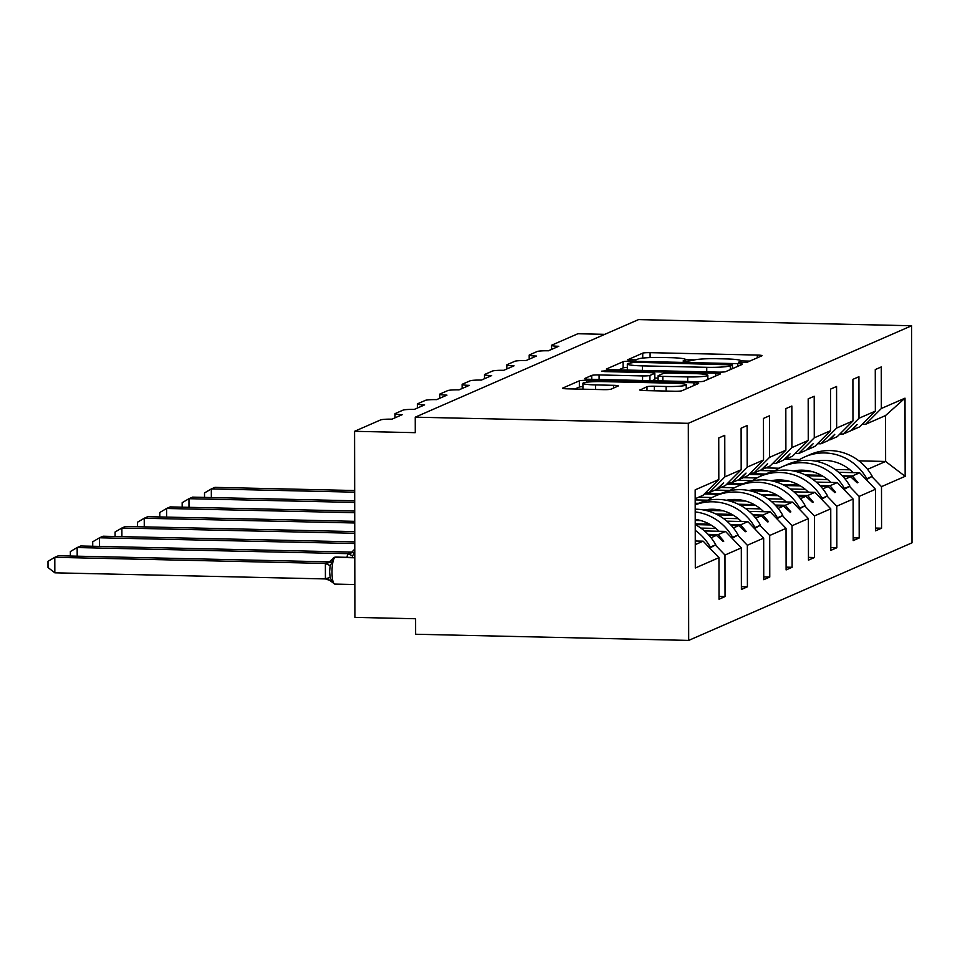 <?xml version="1.0" encoding="UTF-8"?>
<svg xmlns="http://www.w3.org/2000/svg" width="960" height="960" viewBox="0 0 960 960"><rect width="100%" height="100%" fill="white"/><g stroke="black" fill="none" stroke-linecap="round" stroke-linejoin="round"><path stroke-width="1.44" d="M741.756 362.688L746.904 362.352L761.856 355.824A6.12 0.624 -0.1 0 0 762.024 355.68A6.12 0.624 -0.1 0 0 757.308 355.068L650.088 352.656A6.12 0.624 -0.1 0 0 642.732 353.136L627.66 359.772L636.12 359.856L638.052 359.004A19.584 2.016 -0.1 0 1 661.62 357.468L670.548 357.672A19.584 2.016 -0.1 0 1 685.632 359.604A19.584 2.016 -0.1 0 1 685.104 360.072L683.064 361.02L686.364 361.44L693.444 360.264A19.584 2.016 -0.1 0 1 717.012 358.716L725.94 358.92A19.584 2.016 -0.1 0 1 741.024 360.852A19.584 2.016 -0.1 0 1 740.508 361.32L738.456 362.268L741.756 362.688M639.876 389.82A6.12 0.624 -0.1 0 0 639.72 389.964A6.12 0.624 -0.1 0 0 644.436 390.576L674.508 391.248A6.12 0.624 -0.1 0 0 681.876 390.768L698.472 383.52A6.12 0.624 -0.1 0 0 698.64 383.364A6.12 0.624 -0.1 0 0 693.924 382.764L586.704 380.352A6.12 0.624 -0.1 0 0 579.348 380.832L562.74 388.08A6.12 0.624 -0.1 0 0 562.584 388.224A6.12 0.624 -0.1 0 0 567.3 388.836L603.624 389.652A6.12 0.624 -0.1 0 0 610.992 389.172L618.096 386.064A6.12 0.624 -0.1 0 0 618.264 385.92A6.12 0.624 -0.1 0 0 613.548 385.32L595.524 384.912A16.368 1.68 -0.1 0 1 582.924 383.292A16.368 1.68 -0.1 0 1 603.06 381.624L673.644 383.208A16.368 1.68 -0.1 0 1 686.244 384.828A16.368 1.68 -0.1 0 1 666.108 386.508L654.348 386.232A6.12 0.624 -0.1 0 0 646.992 386.712L639.876 390.108M911.616 325.752L688.308 423.324L688.68 640.404L912 542.832L911.616 325.752L638.544 319.596L415.236 417.168L415.26 432.672L354.576 431.304L380.664 419.904A9.348 0.96 179.9 0 1 391.92 419.172L402.24 414.66A9.348 0.96 -0.1 0 1 395.028 413.736A9.348 0.96 -0.1 0 1 395.28 413.52L403.02 410.136A9.348 0.96 179.9 0 1 414.276 409.404L424.596 404.892A9.348 0.96 -0.1 0 1 417.396 403.968A9.348 0.96 -0.1 0 1 417.648 403.752L425.388 400.368A9.348 0.96 179.9 0 1 436.632 399.636L446.952 395.124A9.348 0.96 -0.1 0 1 439.752 394.2A9.348 0.96 -0.1 0 1 440.004 393.984L447.744 390.6A9.348 0.96 179.9 0 1 459 389.868L469.32 385.356A9.348 0.96 -0.1 0 1 462.108 384.432A9.348 0.96 -0.1 0 1 462.36 384.204L470.1 380.832A9.348 0.96 179.9 0 1 481.356 380.088L491.676 375.588A9.348 0.96 -0.1 0 1 484.476 374.664A9.348 0.96 -0.1 0 1 484.728 374.436L492.468 371.052A9.348 0.96 179.9 0 1 503.712 370.32L514.032 365.82A9.348 0.96 -0.1 0 1 506.832 364.896A9.348 0.96 -0.1 0 1 507.084 364.668L514.824 361.284A9.348 0.96 179.9 0 1 526.08 360.552L536.4 356.04A9.348 0.96 -0.1 0 1 529.188 355.116A9.348 0.96 -0.1 0 1 529.44 354.9L537.18 351.516A9.348 0.96 179.9 0 1 548.436 350.784L558.756 346.272A9.348 0.96 -0.1 0 1 551.556 345.348A9.348 0.96 -0.1 0 1 551.808 345.132L577.896 333.732L604.8 334.344M688.308 423.324L415.236 417.168M718.26 372.132A6.12 0.624 -0.1 0 0 725.628 371.652L742.236 364.392A6.12 0.624 -0.1 0 0 742.392 364.248A6.12 0.624 -0.1 0 0 737.676 363.648L630.468 361.236A6.12 0.624 -0.1 0 0 623.1 361.716L606.504 368.964A6.12 0.624 -0.1 0 0 606.336 369.108A6.12 0.624 -0.1 0 0 611.052 369.708L718.26 372.132M720.348 373.956L703.752 381.204A6.12 0.624 -0.1 0 1 696.384 381.696L589.176 379.272A6.12 0.624 -0.1 0 1 584.46 378.672A6.12 0.624 -0.1 0 1 584.628 378.528L591.732 375.42A6.12 0.624 -0.1 0 1 599.088 374.94L642.576 375.924A6.12 0.624 -0.1 0 0 649.932 375.444L654.648 373.38A6.12 0.624 -0.1 0 0 654.816 373.236A6.12 0.624 -0.1 0 0 650.1 372.636L604.836 371.604L601.536 371.184L606.804 370.752L715.8 373.212A6.12 0.624 -0.1 0 1 720.516 373.812A6.12 0.624 -0.1 0 1 720.348 373.956M705.768 492.576L709.08 492.648L716.376 489.468L723.672 482.856L718.14 488.7L725.424 485.52L741.18 469.74L741.108 428.184L747.12 425.556L747.192 467.112L731.448 482.88L738.732 479.7L746.028 473.088L740.496 478.932L747.78 475.74L763.536 459.972L763.464 418.416L769.488 415.788L769.56 457.344L753.804 473.112L761.1 469.932L767.676 463.632L762.852 469.164L770.148 465.972L785.892 450.204L785.82 408.648L791.844 406.02L791.916 447.576L776.16 463.344L783.456 460.164L790.032 453.864L785.22 459.396L792.504 456.204L808.26 440.436L808.188 398.88L814.2 396.252L814.272 437.808L798.528 453.576L805.812 450.384L813.108 443.784L807.576 449.616L814.86 446.436L830.616 430.668L830.544 389.112L836.568 386.484L836.64 428.04L820.884 443.808L828.18 440.616L834.756 434.328L829.932 439.848L837.228 436.668L852.972 420.9L852.9 379.344L858.924 376.716L858.996 418.26L843.24 434.04L850.536 430.848L857.112 424.56L852.3 430.08L859.584 426.9L875.34 411.132L875.268 369.576L881.28 366.936L881.352 408.492L865.608 424.272L885.528 415.56L905.004 398.16L905.148 476.316L885.612 461.46L885.528 415.56M695.256 544.62L703.14 541.176L718.956 557.664L695.304 567.996L695.16 489.852L718.812 479.508L718.74 437.964L724.764 435.324L724.836 476.88L709.08 492.648M719.016 596.448L725.04 596.592L724.968 555.036L741.312 547.896L725.508 531.408L704.484 530.94M715.308 544.956L724.968 555.036M728.124 482.808L731.448 482.88M741.384 586.68L747.408 586.812L747.336 545.268L763.668 538.128L747.864 521.64L726.84 521.172M737.676 535.188L747.336 545.268M715.872 528.432L700.848 528.084M750.492 473.04L753.804 473.112M763.74 576.912L769.764 577.044L769.692 535.488L786.036 528.348L770.22 511.872L749.208 511.392M760.032 525.42L769.692 535.488M738.228 518.664L723.216 518.316M772.848 463.272L776.16 463.344M786.096 567.144L792.12 567.276L792.048 525.72L808.392 518.58L792.588 502.104L771.564 501.624M782.4 515.652L792.048 525.72M760.584 508.884L745.572 508.548M795.204 453.504L798.528 453.576M808.464 557.376L814.488 557.508L814.416 515.952L830.748 508.812L814.944 492.336L793.92 491.856M804.756 505.884L814.416 515.952M782.952 499.116L767.928 498.78M712.14 497.52L698.64 497.22M817.572 443.736L820.884 443.808M830.82 547.608L836.844 547.74L836.772 506.184L853.116 499.044L837.312 482.568L816.288 482.088M827.112 496.116L836.772 506.184M805.308 489.348L790.296 489.012M734.496 487.752L720.996 487.452M839.928 433.956L843.24 434.04M853.176 537.828L859.2 537.972L859.128 496.416L875.472 489.276L875.544 530.832L881.568 528.204L881.496 486.648L905.148 476.316M849.48 486.348L859.128 496.416M827.664 479.58L812.652 479.244M756.852 477.984L743.364 477.684M862.284 424.188L865.608 424.272M875.544 528.06L881.568 528.204M871.836 476.58L881.496 486.648M850.032 469.812L835.008 469.476M779.22 468.216L765.72 467.904M354.576 431.304L354.9 617.376L415.584 618.744L415.608 634.248L688.68 640.404M703.14 541.176L695.256 541.008M725.04 596.592L719.028 599.22L718.956 557.664M718.812 479.508L703.068 495.288L695.184 498.732M747.408 586.812L741.384 589.452L741.312 547.896M700.86 520.584L695.22 520.452M769.764 577.044L763.74 579.684L763.668 538.128M723.228 510.816L705.72 510.42M792.12 567.276L786.108 569.904L786.036 528.348M745.584 501.048L728.088 500.652M707.736 500.184L695.184 499.908M814.488 557.508L808.464 560.136L808.392 518.58M767.94 491.268L750.444 490.872M730.092 490.416L714.984 490.08M836.844 547.74L830.82 550.368L830.748 508.812M790.308 481.5L772.8 481.104M752.448 480.648L737.34 480.312M859.2 537.972L853.188 540.6L853.116 499.044M724.836 476.88L741.18 469.74M747.192 467.112L763.536 459.972M769.56 457.344L785.892 450.204M791.916 447.576L808.26 440.436M814.272 437.808L830.616 430.668M836.64 428.04L852.972 420.9M858.996 418.26L875.34 411.132M881.352 408.492L905.004 398.16M717.204 488.676L718.14 488.7M708.096 534.372L718.212 534.6L725.508 531.408M711.036 537.732L716.46 535.368L723.06 541.476L723.768 541.164L718.212 534.6M708.864 535.188L716.46 535.368M739.56 478.908L740.496 478.932M695.22 523.8L709.476 524.124M730.452 524.604L740.58 524.832L747.864 521.64M733.392 527.964L738.816 525.6L745.416 531.708L746.136 531.396L740.58 524.832M695.232 530.352A49.884 48.288 66.4 0 1 710.292 547.104L715.74 544.728A49.884 48.288 66.4 0 0 695.22 524.616L710.94 524.964M731.22 525.42L738.816 525.6M761.916 469.14L762.852 469.164M715.896 513.996L731.844 514.356M752.82 514.824L762.936 515.052L770.22 511.872M755.76 518.196L761.172 515.82L767.772 521.94L768.492 521.628L762.936 515.052M717.576 514.848L733.308 515.196M753.588 515.652L761.172 515.82M784.284 459.372L785.22 459.396M695.184 503.256L698.496 503.328M738.264 504.228L754.2 504.588M775.176 505.056L785.292 505.284L792.588 502.104M778.116 508.428L783.54 506.052L790.14 512.172L790.848 511.86L785.292 505.284M695.184 504.06L696.732 504.096M739.932 505.068L755.664 505.428M775.944 505.884L783.54 506.052M806.64 449.604L807.576 449.616M705.144 493.2L720.852 493.56A49.884 48.288 66.4 0 1 782.82 515.412L776.424 518.328M760.62 494.46L776.556 494.82M797.532 495.288L807.66 495.516L814.944 492.336M800.472 498.66L805.896 496.284L812.496 502.392L813.216 502.08L807.66 495.516M704.352 493.992L719.1 494.328M762.3 495.3L778.02 495.66M798.3 496.116L805.896 496.284M828.996 439.836L829.932 439.848M727.5 483.432L743.22 483.792A49.884 48.288 66.4 0 1 805.176 505.644L798.78 508.56M782.976 484.692L798.924 485.052M819.9 485.52L830.016 485.748L837.312 482.568M822.84 488.88L828.252 486.516L834.852 492.624L835.572 492.312L830.016 485.748M726.708 484.224L741.456 484.56M784.656 485.532L800.388 485.892M820.668 486.348L828.252 486.516M851.364 430.056L852.3 430.08M749.856 473.664L765.576 474.024M805.344 474.912L821.28 475.272M842.256 475.752L852.372 475.98L859.668 472.788L838.644 472.32M812.664 471.732L795.168 471.336M774.816 470.88L759.696 470.544M845.196 479.112L850.62 476.748L857.22 482.856L857.928 482.544L852.372 475.98M749.076 474.456L763.812 474.792M807.024 475.764L822.744 476.124M843.024 476.58L850.62 476.748M859.668 472.788L875.472 489.276M867.552 469.344L885.612 461.46L858.924 460.86M785.64 459.204L799.668 459.516M856.848 482.52L857.928 482.544M834.492 492.288L835.572 492.312M812.136 502.056L813.216 502.08M789.768 511.836L790.848 511.86M767.412 521.604L768.492 521.628M745.056 531.372L746.136 531.396M722.688 541.14L723.768 541.164M749.772 361.104L741.024 360.912M694.776 359.868L685.632 359.664M627.336 367.452A6.12 0.624 -0.1 0 0 623.112 367.908L618.6 369.888M732.348 364.884L635.052 362.244L627.852 363.468A19.584 2.016 -0.1 0 0 627.324 363.936A19.584 2.016 -0.1 0 0 642.408 365.868L706.74 367.32A19.584 2.016 -0.1 0 0 730.308 365.772L732.348 364.884L732.348 368.712M652.116 380.688L654.66 379.584A6.12 0.624 -0.1 0 0 654.828 379.44L654.816 373.236M654.816 378.036L658.116 378.108M687.696 376.932A16.368 1.68 -0.1 0 0 707.832 375.264A16.368 1.68 -0.1 0 0 695.22 373.644L670.356 373.092A6.12 0.624 -0.1 0 0 662.988 373.572L658.272 375.624A6.12 0.624 -0.1 0 0 658.116 375.768A6.12 0.624 -0.1 0 0 662.82 376.38L687.696 376.932L687.696 381.492M582.924 386.592A6.12 0.624 -0.1 0 0 579.36 387.036L574.848 389.004M354.684 490.524L214.908 487.368L211.32 488.928L354.684 492.168M204.528 497.412L204.516 492.936L211.32 488.928L211.344 497.556M796.752 461.4A49.884 48.288 66.4 0 1 804.84 456.864A49.884 48.288 66.4 0 1 866.808 478.716L865.86 479.256M804.84 456.864L810.288 454.488A49.884 48.288 66.4 0 1 872.256 476.34L866.808 478.716M872.256 476.34L866.304 479.712M799.404 471.432A42.396 41.04 66.4 0 1 800.58 470.172M796.332 471.36A42.396 41.04 66.4 0 1 797.424 470.364M815.796 461.208A42.396 41.04 66.4 0 1 853.188 472.644M354.696 500.796L192.552 497.136L188.964 498.696L354.696 502.44M182.172 507.18L182.16 502.704L188.964 498.696L188.976 507.324M774.384 471.168A49.884 48.288 66.4 0 1 782.484 466.632A49.884 48.288 66.4 0 1 844.452 488.484L843.504 489.024M782.484 466.632L787.92 464.256A49.884 48.288 66.4 0 1 849.9 486.108L844.452 488.484M849.9 486.108L843.948 489.48M777.048 481.2A42.396 41.04 66.4 0 1 778.224 479.94M773.964 481.14A42.396 41.04 66.4 0 1 775.056 480.132M793.428 470.976A42.396 41.04 66.4 0 1 830.82 482.412M354.72 511.068L170.184 506.904L166.608 508.476L354.72 512.712M159.804 516.948L159.804 512.484L166.608 508.476L166.62 517.104M752.028 480.948A49.884 48.288 66.4 0 1 760.116 476.4A49.884 48.288 66.4 0 1 822.084 498.252L821.136 498.792M760.116 476.4L765.564 474.024A49.884 48.288 66.4 0 1 827.532 495.876L822.084 498.252M827.532 495.876L821.58 499.26M754.692 490.968A42.396 41.04 66.4 0 1 755.856 489.708M751.608 490.908A42.396 41.04 66.4 0 1 752.7 489.9M771.072 480.744A42.396 41.04 66.4 0 1 808.464 492.192M354.732 521.34L147.828 516.672L144.24 518.244L354.732 522.984M137.448 526.716L137.436 522.252L144.24 518.244L144.264 526.872M729.672 490.716A49.884 48.288 66.4 0 1 737.76 486.18A49.884 48.288 66.4 0 1 799.728 508.02M805.176 505.644L799.224 509.028M732.324 500.748A42.396 41.04 66.4 0 1 733.5 499.476M729.252 500.676A42.396 41.04 66.4 0 1 730.344 499.668M748.704 490.512A42.396 41.04 66.4 0 1 786.108 501.96M354.756 531.612L125.472 526.44L121.884 528.012L354.756 533.268M115.092 536.484L115.08 532.02L121.884 528.012L121.896 536.64M707.304 500.484A49.884 48.288 66.4 0 1 715.404 495.948A49.884 48.288 66.4 0 1 777.372 517.788M782.82 515.412L776.868 518.796M709.968 510.516A42.396 41.04 66.4 0 1 711.144 509.244M706.884 510.444A42.396 41.04 66.4 0 1 707.976 509.436M726.348 500.28A42.396 41.04 66.4 0 1 763.74 511.728M354.768 541.884L103.104 536.22L99.528 537.78L354.768 543.54M92.724 546.252L92.724 541.788L99.528 537.78L99.54 546.408M695.196 504.84A49.884 48.288 66.4 0 1 755.004 527.568L754.056 528.096M695.196 504.768L698.484 503.328A49.884 48.288 66.4 0 1 760.452 525.18L755.004 527.568M760.452 525.18L754.5 528.564M703.992 510.048A42.396 41.04 66.4 0 1 741.384 521.496M70.368 556.02L70.356 551.556L77.16 547.548L347.748 553.656L351.324 552.084L80.748 545.988L77.16 547.548L77.184 556.176M346.968 557.328L347.748 553.656M354.696 549.252L354.732 552.108L352.488 556.08A6.864 1.14 -162.8 0 0 347.7 553.776M348.012 553.656L354.732 552.108M695.208 511.908A49.884 48.288 66.4 0 1 732.648 537.336L731.7 537.876M695.196 509.184A49.884 48.288 66.4 0 1 738.096 534.948L732.648 537.336M738.096 534.948L732.144 538.332M695.22 519.384A42.396 41.04 66.4 0 1 719.028 531.264M332.34 559.02L332.376 561.876L330.12 565.848L329.616 571.74L330.144 577.476L332.376 582.192M54.828 572.82L48.012 567.516L48 561.324L54.804 557.316L325.38 563.424L329.244 561.864L58.392 555.756L54.804 557.316L54.828 572.82L325.416 578.928L325.38 563.424M332.412 581.256L325.416 578.928M325.656 563.424L332.376 561.876M710.292 547.104L709.344 547.644M715.74 544.728L709.788 548.1M695.256 539.688A42.396 41.04 66.4 0 1 696.66 541.032M740.508 362.64L740.508 361.32M685.116 361.392L685.104 360.072M642.732 358.092L642.732 353.136M650.1 357.576L650.088 352.656M757.308 357.804L757.308 355.068M623.112 367.908L623.1 361.716M630.468 362.436L630.468 361.236M737.688 366.384L737.676 363.648M642.42 370.416L642.408 365.868M706.752 371.868L706.74 367.32M730.308 369.6L730.308 365.772M591.732 379.332L591.732 375.42M599.1 379.5L599.088 374.94M642.576 380.472L642.576 375.924M649.944 380.64L649.932 375.444M654.66 379.584L654.648 373.38M606.804 371.652L606.804 370.752M715.812 375.936L715.8 373.212M662.832 380.928L662.82 376.38M646.992 390.624L646.992 386.712M654.36 390.792L654.348 386.232M666.12 391.056L666.108 386.508M595.536 389.472L595.524 384.912M613.548 388.056L613.548 385.32M579.36 387.036L579.348 380.832M586.716 382.212L586.704 380.352M693.936 385.5L693.924 382.764M354.792 555.156A13.404 3.072 91.3 0 0 354.552 557.496M348.696 552.948A6.864 6.636 -113.6 0 0 351.432 552.408L353.988 549.924M349.128 552.756A6.864 6.636 -113.6 0 0 351.588 552.336M334.032 557.496A3.12 3.012 66.4 0 1 334.248 557.388L335.82 557.076A13.404 3.072 91.3 0 0 335.484 557.148L335.064 557.328A13.404 3.072 91.3 0 0 332.004 572.016A13.404 3.072 91.3 0 0 334.776 584.076L328.8 579.708M354.792 557.784L335.064 557.328A3.12 3.012 -113.6 0 0 333.816 557.58L334.248 557.388A3.12 3.012 66.4 0 1 335.484 557.148L354.792 557.58M325.368 578.796L330.144 577.476M325.344 563.544A6.864 1.14 -162.8 0 1 330.12 565.848M326.34 562.716A6.864 6.636 -113.6 0 0 329.064 562.188A6.864 6.636 -113.6 0 0 329.076 562.176M326.772 562.536A6.864 6.636 -113.6 0 0 329.232 562.104M551.556 349.416L551.556 345.348M529.2 359.184L529.188 355.116M506.844 368.964L506.832 364.896M484.476 378.732L484.476 374.664M462.12 388.5L462.108 384.432M439.764 398.268L439.752 394.2M417.396 408.036L417.396 403.968M395.04 417.804L395.028 413.736M741.036 362.664L741.024 360.852M685.632 361.416L685.632 359.604M732.468 368.664L732.456 364.788M627.336 370.08L627.324 363.936M707.832 379.428L707.832 375.264M658.116 380.832L658.116 375.768M686.256 388.86L686.244 384.828M582.936 389.184L582.924 383.292M743.208 483.792L737.76 486.18M720.84 493.56L715.404 495.948M354.78 548.82L353.988 549.936M335.82 557.076L354.792 557.508M334.776 584.076L354.84 584.52M333.816 557.58L329.064 562.188"/></g></svg>

